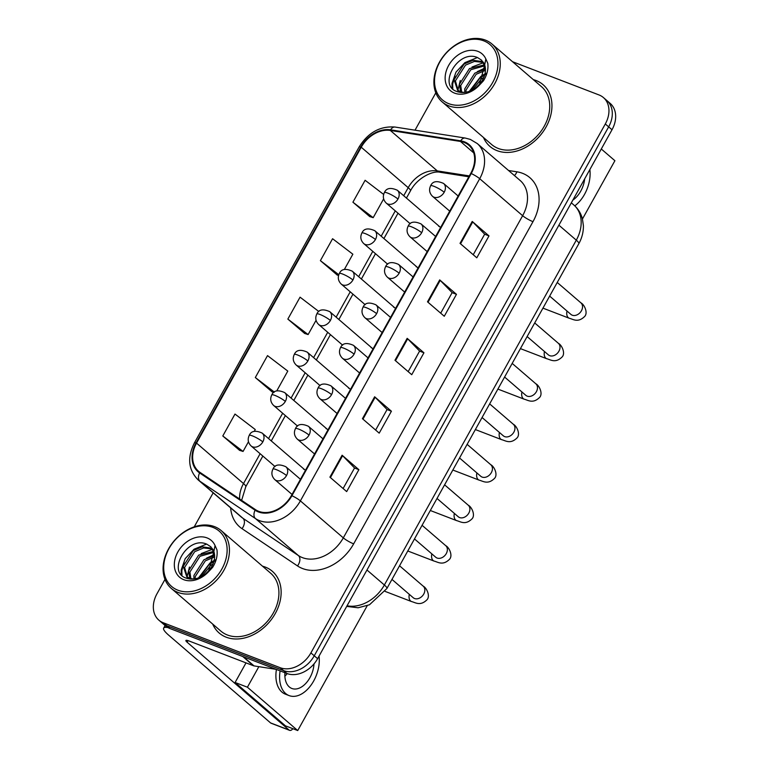 <?xml version="1.0" encoding="UTF-8"?>
<svg xmlns="http://www.w3.org/2000/svg" width="769" height="769" viewBox="0 0 769 769"><rect width="100%" height="100%" fill="white"/><g stroke="black" fill="none" stroke-linecap="round" stroke-linejoin="round"><path stroke-width="1.15" d="M418.057 268.025A8.488 6.431 -49.3 0 0 417.586 267.554A8.488 6.431 -49.3 0 0 416.116 266.68M395.526 308.494A8.488 6.431 -49.3 0 0 395.064 308.033A8.488 6.431 -49.3 0 0 393.593 307.158M373.003 348.963A8.488 6.431 -49.3 0 0 372.532 348.501A8.488 6.431 -49.3 0 0 371.062 347.626M350.472 389.441A8.488 6.431 -49.3 0 0 350.01 388.979A8.488 6.431 -49.3 0 0 348.54 388.105M327.95 429.909A8.488 6.431 -49.3 0 0 327.479 429.448A8.488 6.431 -49.3 0 0 326.008 428.573M305.418 470.388A8.488 6.431 -49.3 0 0 304.957 469.926A8.488 6.431 -49.3 0 0 303.476 469.052M440.589 227.547A8.488 6.431 -49.3 0 0 440.118 227.086A8.488 6.431 -49.3 0 0 438.647 226.211M536.07 80.514A40.728 30.885 -49.3 0 0 533.33 79.64A40.728 30.885 -49.3 0 1 536.07 80.514A40.728 30.885 -49.3 0 1 543.135 84.725A40.728 30.885 -49.3 0 0 536.07 80.514M483.49 137.507A40.728 30.885 -49.3 0 0 489.968 146.446A40.728 30.885 -49.3 0 0 497.034 150.647A40.728 30.885 -49.3 0 0 543.26 131.48A40.728 30.885 -49.3 0 0 543.135 84.725A40.728 30.885 -49.3 0 1 543.26 131.48A40.728 30.885 -49.3 0 1 497.034 150.647A40.728 30.885 -49.3 0 1 489.968 146.446A40.728 30.885 -49.3 0 1 483.49 137.507M265.257 567.07A40.728 30.885 -49.3 0 0 262.517 566.195A40.728 30.885 -49.3 0 1 265.257 567.07A40.728 30.885 -49.3 0 1 272.322 571.28A40.728 30.885 -49.3 0 0 265.257 567.07M212.677 624.063A40.728 30.885 -49.3 0 0 219.155 633.002A40.728 30.885 -49.3 0 0 226.221 637.203A40.728 30.885 -49.3 0 0 272.447 618.036A40.728 30.885 -49.3 0 0 272.322 571.28A40.728 30.885 -49.3 0 1 272.447 618.036A40.728 30.885 -49.3 0 1 226.221 637.203A40.728 30.885 -49.3 0 1 219.155 633.002L219.155 633.002A40.728 30.885 -49.3 0 1 212.677 624.063M464.063 142.4A27.155 20.59 130.7 0 1 468.773 145.206A27.155 20.59 130.7 0 1 470.753 173.352L291.432 495.524A27.155 20.59 130.7 0 1 255.491 509.664L200.017 472.397A27.155 20.59 130.7 0 1 198.527 471.262A27.155 20.59 130.7 0 1 196.547 443.117L361.247 147.215A27.155 20.59 130.7 0 1 390.335 130.451L460.448 141.438A27.155 20.59 130.7 0 1 464.063 142.4M464.389 141.813A27.838 21.099 -49.3 0 0 460.679 140.833L390.575 129.836A27.838 21.099 -49.3 0 0 360.757 147.023L196.057 442.925A27.838 21.099 -49.3 0 0 199.604 472.935L255.087 510.212A27.838 21.099 -49.3 0 0 291.922 495.717L471.243 173.544A27.838 21.099 -49.3 0 0 464.389 141.813M164.989 579.393L156.991 593.755A25.454 19.302 -49.3 0 0 158.847 620.141L165.556 625.918A25.454 19.302 -49.3 0 0 169.978 628.542L286.943 673.5L283.588 670.606A25.454 19.302 -49.3 0 0 314.252 655.784L608.654 126.856A25.454 19.302 -49.3 0 0 606.799 100.47A25.454 19.302 -49.3 0 1 608.654 126.856L314.252 655.784A25.454 19.302 -49.3 0 1 283.588 670.606L166.623 625.658L283.588 670.606L280.233 667.723A25.454 19.302 -49.3 0 0 310.897 652.9L605.299 123.972A25.454 19.302 -49.3 0 0 603.444 97.586A25.454 19.302 -49.3 0 0 599.022 94.952L512.519 61.712M162.201 623.025A25.454 19.302 -49.3 0 0 166.623 625.658A25.454 19.302 -49.3 0 1 162.201 623.025M329.911 477.145L346.675 491.593L358.873 469.676L342.109 455.229L329.911 477.145M343.109 488.517L354.547 467.975L342.609 455.7A6.786 1.163 -150.9 0 0 342.109 455.229M354.528 468.004L358.873 469.676M362.439 418.701L379.204 433.149L391.411 411.232L374.638 396.785L362.439 418.701M375.637 430.073L387.076 409.521L375.147 397.256A6.786 1.163 -150.9 0 0 374.638 396.785M387.057 409.56L391.411 411.232M460.025 243.369L476.799 257.807L488.997 235.891L472.224 221.453L460.025 243.369M473.233 254.741L484.672 234.189L472.733 221.924A6.786 1.163 -150.9 0 0 472.224 221.453M484.653 234.228L488.997 235.891M427.497 301.813L444.271 316.261L456.469 294.335L439.695 279.897L427.497 301.813M440.704 313.185L452.134 292.633L440.204 280.368A6.786 1.163 -150.9 0 0 439.695 279.897M452.124 292.672L456.469 294.335M394.968 360.257L411.742 374.705L423.94 352.788L407.166 338.341L394.968 360.257M408.176 371.629L419.605 351.077L407.676 338.812A6.786 1.163 -150.9 0 0 407.166 338.341M419.586 351.116L423.94 352.788M435.802 92.838L415.02 130.182M213.167 492.833L194.23 526.852M158.847 620.141A25.454 19.302 -49.3 0 0 163.268 622.765L280.233 667.723M254.231 431.38L255.26 429.535L234.987 414.058L222.789 435.975L239.601 450.346M344.339 269.486L352.856 254.203L332.583 238.726L320.385 260.643L337.197 275.014M383.635 194.422L365.112 180.282L352.913 202.199L369.726 216.57M276.763 390.912L287.789 371.091L267.516 355.614L255.318 377.531L272.139 391.902M318.856 311.532L300.054 297.17L287.846 319.087L304.668 333.458M287.846 319.087L308.119 334.563L316.04 320.337M308.119 334.563L304.457 333.39M338.552 275.446L336.985 274.946M320.385 260.643L338.793 274.696M352.913 202.199L373.186 217.675L383.625 198.911M373.186 217.675L369.514 216.502M273.841 392.45L271.928 391.834M255.318 377.531L274.35 392.065M222.789 435.975L243.062 451.451L248.464 441.752M243.062 451.451L239.399 450.278M286.943 673.5A25.454 19.302 -49.3 0 0 317.607 658.677L612.009 129.75A25.454 19.302 -49.3 0 0 610.153 103.363L603.444 97.586M167.902 627.571A33.942 5.806 -150.9 0 0 163.653 628.119A33.942 5.806 -150.9 0 0 168.68 635.165L270.573 722.918L289.038 730.012L187.155 642.259A8.488 1.451 29.1 0 1 185.896 640.5A8.488 1.451 29.1 0 1 189.116 641.01L253.482 665.752L242.764 656.524M289.038 730.012A4.239 2.672 111 0 0 289.548 730.319L271.082 723.225A4.239 2.672 -69 0 1 270.573 722.918M289.548 730.319A4.239 2.672 111 0 0 292.854 728.676M276.225 669.376L254.049 665.906A4.239 3.22 130.7 0 1 253.482 665.752M442.156 101.902L491.631 144.514A38.19 28.953 -49.3 0 0 498.254 148.455A38.19 28.953 -49.3 0 0 541.587 130.48A38.19 28.953 -49.3 0 0 541.472 86.647L491.997 44.035A38.19 28.953 -49.3 0 0 485.374 40.094A38.19 28.953 -49.3 0 0 442.04 58.069A38.19 28.953 -49.3 0 0 442.156 101.902A38.19 28.953 -49.3 0 0 448.779 105.843A38.19 28.953 -49.3 0 0 492.112 87.868A38.19 28.953 -49.3 0 0 491.997 44.035M448.75 103.661A36.489 27.665 -49.3 0 0 492.708 82.418A36.489 27.665 -49.3 0 0 483.72 40.834A36.489 27.665 -49.3 0 0 439.772 62.078A36.489 27.665 -49.3 0 0 448.75 103.661M479.337 85.205L483.451 80.793C487.065 74.949 488.507 69.133 487.796 63.346L485.854 58.982A24.272 18.408 -49.3 0 0 477.866 51.35A24.272 18.408 -49.3 0 0 448.625 65.48A24.272 18.408 -49.3 0 0 454.604 93.145A24.272 18.408 -49.3 0 0 479.337 85.205C471.32 92.088 463.592 94.106 456.152 91.251C437.936 84.6 458.439 48.745 477.712 57.665L481.702 60.27L484.508 65.778L479.491 84.225L475.655 88.089M485.854 58.982L484.508 65.778M470.541 90.877L480.125 77.746L483.961 75.573M472.56 89.944L481.461 78.89L483.211 77.775M464.736 92.443L464.726 88.906L474.8 73.161L484.845 69.297M465.966 92.251L466.052 90.05L476.136 74.305L484.816 70.633M464.255 92.491L460.641 91.857L459.401 84.321L469.474 68.566L484.316 64.913M461.756 92.568L460.727 85.465L470.811 69.719L484.528 65.884M460.641 91.857L457.536 90.069L454.075 79.736L464.149 63.981L473.05 60.28L482.865 61.674M460.794 92.501L457.536 90.069M458.228 90.607L455.402 80.88L465.485 65.134L474.386 61.424L483.307 62.385M452.076 88.089L452.009 83.417L456.007 72.094L464.88 62.645L477.395 57.54M469.321 91.348L480.856 76.4L484.297 74.266M484.941 73.93L486.988 73.007M452.778 88.868L452.672 83.994L454.94 75.881M457.94 91.934L457.901 90.377M457.901 90.252L460.266 80.466M471.983 67.038L483.461 62.683M477.309 71.623L484.806 68.124M482.634 76.208L484.018 75.362M484.662 74.997L486.69 73.987M171.343 588.458L220.818 631.07A38.19 28.953 -49.3 0 0 227.441 635.011A38.19 28.953 -49.3 0 0 270.775 617.036A38.19 28.953 -49.3 0 0 270.659 573.203L221.184 530.591A38.19 28.953 -49.3 0 0 214.561 526.65A38.19 28.953 -49.3 0 0 171.227 544.625A38.19 28.953 -49.3 0 0 171.343 588.458A38.19 28.953 -49.3 0 0 177.966 592.399A38.19 28.953 -49.3 0 0 221.299 574.424A38.19 28.953 -49.3 0 0 221.184 530.591M177.937 590.217A36.489 27.665 -49.3 0 0 221.895 568.973A36.489 27.665 -49.3 0 0 212.907 527.39A36.489 27.665 -49.3 0 0 168.949 548.633A36.489 27.665 -49.3 0 0 177.937 590.217M208.524 571.761L212.638 567.349C216.252 561.505 217.694 555.689 216.983 549.902L215.041 545.538A24.272 18.408 -49.3 0 0 207.053 537.906A24.272 18.408 -49.3 0 0 177.812 552.036A24.272 18.408 -49.3 0 0 183.791 579.701A24.272 18.408 -49.3 0 0 208.524 571.761C200.507 578.644 192.779 580.662 185.339 577.807C167.123 571.156 187.626 535.301 206.899 544.221L210.889 546.826L213.695 552.334L208.678 570.781L204.842 574.645M215.041 545.538L213.695 552.334M199.729 577.432L209.312 564.302L213.148 562.129M201.747 576.5L210.648 565.446L212.398 564.331M193.923 578.999L193.913 575.462L203.987 559.707L214.032 555.852M195.153 578.807L195.239 576.606L205.323 560.861L214.003 557.189M193.442 579.047L189.828 578.413L188.588 570.877L198.662 555.122L213.503 551.469M190.943 579.124L189.914 572.021L199.998 556.275L213.715 552.44M189.828 578.413L186.723 576.625L183.262 566.292L193.336 550.537L202.237 546.836L212.052 548.23M189.981 579.057L186.723 576.625M187.415 577.163L184.589 567.435L194.672 551.681L203.574 547.98L212.494 548.941M181.263 574.645L181.196 569.973L185.194 558.65L194.067 549.201L206.582 544.096M198.508 577.904L210.043 562.956L213.484 560.822M214.128 560.486L216.176 559.563M181.965 575.423L181.859 570.55L184.127 562.437M187.127 578.49L187.088 576.933M187.088 576.808L189.453 567.022M201.17 553.593L212.648 549.239M206.496 558.179L213.993 554.68M211.821 562.764L213.205 561.918M213.849 561.553L215.878 560.543M582.45 219.002L614.902 160.711L601.291 148.994M258.855 666.656L247.416 687.217L297.728 730.55L367.207 605.732M246.013 662.878L235.103 682.478L285.414 725.821L297.728 730.55M247.416 687.217L235.103 682.478M572.857 200.084A21.215 13.352 111 0 0 580.739 191.135A21.215 13.352 111 0 0 584.7 178.802M574.789 205.852A28.857 18.158 111 0 0 584.517 194.384A28.857 18.158 111 0 0 589.861 169.526M284.934 672.721A21.215 13.352 111 0 0 291.836 688.466A21.215 13.352 111 0 0 309.926 677.691A21.215 13.352 111 0 0 314.002 663.887M276.417 669.453A28.857 18.158 111 0 0 285.405 694.167L289.096 695.589A28.857 18.158 111 0 0 313.704 680.94A28.857 18.158 111 0 0 319.048 656.082M280.118 670.876A28.857 18.158 111 0 0 289.096 695.589M284.876 676.23A21.215 13.352 111 0 0 287.183 673.586M508.549 170.507L516.883 171.814A42.43 32.163 130.7 0 1 532.984 221.664L353.663 543.846A8.488 1.451 29.1 0 1 343.31 537.867L522.632 215.695A33.942 25.733 -49.3 0 0 520.161 180.504L477.232 143.524A33.942 25.733 130.7 0 1 479.702 178.706A8.488 1.451 -150.9 0 0 471.243 173.544M353.663 543.846A42.43 32.163 130.7 0 1 302.553 568.541A42.43 32.163 130.7 0 1 297.516 565.936L242.033 528.668A42.43 32.163 130.7 0 1 230.623 507.867M302.419 557.631A33.942 25.733 -49.3 0 0 343.31 537.867L300.381 500.888A33.942 25.733 130.7 0 1 255.462 518.556L199.978 481.288A33.942 25.733 130.7 0 1 198.123 479.875L241.053 516.855A33.942 25.733 -49.3 0 0 242.917 518.268L298.391 555.545A33.942 25.733 -49.3 0 0 302.419 557.631M477.232 143.524L470.32 139.41L465.197 138.045A8.488 5.008 98.9 0 0 460.679 140.833M465.197 138.045L395.093 127.058C380.136 125.866 368.13 132.528 359.085 147.033A8.488 1.451 29.1 0 1 360.757 147.023M196.057 442.925A8.488 1.451 -150.9 0 0 194.394 442.925C187.069 457.642 188.309 469.955 198.123 479.875M199.604 472.935A8.488 5.508 123.9 0 0 199.978 481.288L242.917 518.268A8.488 5.508 -56.1 0 1 242.033 528.668M395.093 127.058A8.488 5.008 98.9 0 0 390.575 129.836M255.087 510.212A8.488 5.508 123.9 0 0 255.462 518.556L298.391 555.545A8.488 5.508 -56.1 0 1 297.516 565.936M291.922 495.717A8.488 1.451 29.1 0 1 300.381 500.888L479.702 178.706L522.632 215.695A8.488 1.451 29.1 0 0 532.984 221.664M310.897 652.9L317.607 658.677M605.299 123.972L612.009 129.75M163.268 622.765L169.978 628.542M516.883 171.814A8.488 5.008 -81.1 0 1 514.403 175.553M196.547 443.117L243.513 483.566A27.155 20.59 -49.3 0 0 239.64 499.014M460.448 141.438L473.723 152.887M390.335 130.451L437.301 170.901A27.155 20.59 -49.3 0 0 408.204 187.665L403.715 195.73M469.321 175.918L437.301 170.901A15.274 9.017 -81.1 0 0 440.214 172.294C433.014 170.295 417.058 177.937 410.473 190.837L406.436 198.075M361.247 147.215L408.204 187.665A15.274 2.615 29.1 0 1 410.473 190.837M395.285 210.869L381.184 236.208M372.763 251.348L358.662 276.677M350.231 291.816L336.13 317.155M327.709 332.295L313.608 357.623M305.178 372.763L291.076 398.102M282.656 413.241L268.554 438.57M260.124 453.71L243.513 483.566A15.274 2.615 29.1 0 1 245.772 486.729L241.62 500.35M395.487 360.709L407.676 338.812M428.016 302.255L440.204 280.368M460.544 243.811L472.733 221.924M362.958 419.153L375.147 397.256M330.43 477.597L342.609 455.7M347.05 605.78A33.942 25.733 -49.3 0 0 384.375 584.998L576.298 240.168A33.942 25.733 -49.3 0 0 573.828 204.987C578.067 208.697 580.931 213.311 582.412 218.829L583.392 225.644C583.517 231.959 581.989 237.977 578.817 243.686L386.894 588.516A16.976 2.903 29.1 0 0 384.375 584.998L366.967 570.002M558.89 225.173L576.298 240.168A16.976 2.903 29.1 0 1 578.817 243.686M444.194 192.25A8.488 6.431 -49.3 0 0 443.578 183.455C436.917 180.465 432.591 181.234 430.63 185.752A8.488 1.451 29.1 0 1 433.851 186.271A8.488 1.451 -150.9 0 1 444.194 192.25A8.488 6.431 -49.3 0 1 433.976 197.191A8.488 6.431 -49.3 0 1 432.505 196.306C429.41 193.192 428.785 189.674 430.63 185.752M571.588 314.886L570.915 314.406A7.642 5.787 -49.3 0 0 572.242 315.194A7.642 5.787 -49.3 0 0 581.201 311.157A7.642 5.787 -49.3 0 0 580.883 302.832C584.277 304.437 588.112 312.483 584.825 316.299C578 323.191 573.097 319.145 569.233 318.241A7.642 4.806 -69 0 1 566.993 311.022M397.967 199.046A8.488 6.431 -49.3 0 0 397.352 190.251C390.681 187.261 386.365 188.03 384.394 192.548A8.488 1.451 29.1 0 1 387.614 193.067A8.488 1.451 -150.9 0 1 397.967 199.046A8.488 6.431 -49.3 0 1 387.739 203.987A8.488 6.431 -49.3 0 1 386.269 203.112C383.183 199.988 382.558 196.47 384.394 192.548M421.672 232.719A8.488 6.431 -49.3 0 0 421.047 223.923C414.385 220.943 410.069 221.712 408.099 226.23A8.488 1.451 29.1 0 1 411.319 226.74A8.488 1.451 -150.9 0 1 421.672 232.719A8.488 6.431 -49.3 0 1 411.444 237.659A8.488 6.431 -49.3 0 1 409.973 236.785C406.888 233.661 406.263 230.142 408.099 226.23M549.056 355.355L548.393 354.884A7.642 5.787 -49.3 0 0 549.71 355.672A7.642 5.787 -49.3 0 0 558.669 351.635A7.642 5.787 -49.3 0 0 558.361 343.31C561.745 344.916 565.58 352.961 562.302 356.778C555.468 363.66 550.566 359.623 546.711 358.719A7.642 4.806 -69 0 1 544.462 351.5M399.14 273.197A8.488 6.431 -49.3 0 0 398.525 264.401C391.854 261.412 387.538 262.181 385.567 266.699A8.488 1.451 29.1 0 1 388.797 267.218A8.488 1.451 -150.9 0 1 399.14 273.197A8.488 6.431 -49.3 0 1 388.922 278.128A8.488 6.431 -49.3 0 1 387.451 277.253C384.356 274.139 383.731 270.621 385.567 266.699M526.534 395.833L525.861 395.353A7.642 5.787 -49.3 0 0 527.188 396.141A7.642 5.787 -49.3 0 0 536.147 392.103A7.642 5.787 -49.3 0 0 535.83 383.779C539.223 385.384 543.058 393.43 539.771 397.246C532.946 404.138 528.043 400.091 524.179 399.188A7.642 4.806 -69 0 1 521.94 391.969M376.618 313.665A8.488 6.431 -49.3 0 0 375.993 304.87C369.331 301.89 365.015 302.65 363.045 307.177A8.488 1.451 29.1 0 1 366.265 307.687A8.488 1.451 -150.9 0 1 376.618 313.665A8.488 6.431 -49.3 0 1 366.39 318.606A8.488 6.431 -49.3 0 1 364.919 317.732C361.834 314.608 361.199 311.089 363.045 307.177M504.003 436.302L503.339 435.831A7.642 5.787 -49.3 0 0 504.656 436.619A7.642 5.787 -49.3 0 0 513.615 432.582A7.642 5.787 -49.3 0 0 513.308 424.257C516.691 425.863 520.526 433.908 517.239 437.724C510.414 444.607 505.512 440.57 501.657 439.666A7.642 4.806 -69 0 1 499.408 432.447M354.086 354.144A8.488 6.431 -49.3 0 0 353.471 345.348C346.8 342.359 342.484 343.128 340.513 347.646A8.488 1.451 29.1 0 1 343.743 348.165A8.488 1.451 -150.9 0 1 354.086 354.144A8.488 6.431 -49.3 0 1 343.868 359.075A8.488 6.431 -49.3 0 1 342.397 358.2C339.302 355.086 338.677 351.558 340.513 347.646M481.471 476.78L480.808 476.299A7.642 5.787 -49.3 0 0 482.134 477.088A7.642 5.787 -49.3 0 0 491.093 473.05A7.642 5.787 -49.3 0 0 490.776 464.726C494.169 466.331 498.004 474.377 494.717 478.193C487.892 485.085 482.99 481.038 479.125 480.135A7.642 4.806 -69 0 1 476.876 472.916M375.435 239.515A8.488 6.431 -49.3 0 0 374.82 230.719C368.159 227.739 363.833 228.508 361.872 233.026A8.488 1.451 29.1 0 1 365.092 233.545A8.488 1.451 -150.9 0 1 375.435 239.515A8.488 6.431 -49.3 0 1 365.217 244.455A8.488 6.431 -49.3 0 1 363.747 243.581C360.651 240.457 360.027 236.939 361.872 233.026M352.913 279.993A8.488 6.431 -49.3 0 0 352.298 271.197C345.627 268.208 341.311 268.977 339.34 273.495A8.488 1.451 29.1 0 1 342.561 274.014A8.488 1.451 -150.9 0 1 352.913 279.993A8.488 6.431 -49.3 0 1 342.686 284.934A8.488 6.431 -49.3 0 1 341.215 284.059C338.129 280.935 337.504 277.417 339.34 273.495M330.382 320.462A8.488 6.431 -49.3 0 0 329.766 311.666C323.105 308.686 318.779 309.455 316.818 313.973A8.488 1.451 29.1 0 1 320.039 314.483A8.488 1.451 -150.9 0 1 330.382 320.462A8.488 6.431 -49.3 0 1 320.164 325.402A8.488 6.431 -49.3 0 1 318.693 324.528C315.598 321.404 314.973 317.885 316.818 313.973M187.155 642.259L188.049 640.644M243.475 656.793L254.049 665.906M479.491 84.225A19.187 14.544 -49.3 0 0 483.663 62.76M208.678 570.781A19.187 14.544 -49.3 0 0 212.85 549.316M331.564 394.612A8.488 6.431 -49.3 0 0 330.939 385.817C324.278 382.837 319.962 383.596 317.991 388.124A8.488 1.451 29.1 0 1 321.211 388.633A8.488 1.451 -150.9 0 1 331.564 394.612A8.488 6.431 -49.3 0 1 321.336 399.553A8.488 6.431 -49.3 0 1 319.866 398.678C316.77 395.554 316.146 392.036 317.991 388.124M458.949 517.249L458.286 516.778A7.642 5.787 -49.3 0 0 459.602 517.566A7.642 5.787 -49.3 0 0 468.561 513.529A7.642 5.787 -49.3 0 0 468.254 505.204C471.637 506.809 475.473 514.855 472.185 518.671C465.36 525.554 460.458 521.517 456.603 520.613A7.642 4.806 -69 0 1 454.354 513.394M309.032 435.091A8.488 6.431 -49.3 0 0 308.417 426.286C301.746 423.306 297.43 424.075 295.459 428.593A8.488 1.451 29.1 0 1 298.689 429.112A8.488 1.451 -150.9 0 1 309.032 435.091A8.488 6.431 -49.3 0 1 298.814 440.022A8.488 6.431 -49.3 0 1 297.343 439.147C294.248 436.033 293.623 432.505 295.459 428.593M436.417 557.727L435.754 557.246A7.642 5.787 -49.3 0 0 437.08 558.034A7.642 5.787 -49.3 0 0 446.039 553.997A7.642 5.787 -49.3 0 0 445.722 545.673C449.115 547.278 452.951 555.324 449.663 559.14C442.829 566.032 437.936 561.985 434.072 561.082A7.642 4.806 -69 0 1 431.822 553.863M286.51 475.559A8.488 6.431 -49.3 0 0 285.885 466.764C279.224 463.784 274.908 464.543 272.937 469.071A8.488 1.451 29.1 0 1 276.158 469.58A8.488 1.451 -150.9 0 1 286.51 475.559A8.488 6.431 -49.3 0 1 276.282 480.5A8.488 6.431 -49.3 0 1 274.812 479.625C271.717 476.501 271.092 472.983 272.937 469.071M413.895 598.195L413.222 597.724A7.642 5.787 -49.3 0 0 414.549 598.513A7.642 5.787 -49.3 0 0 423.508 594.475A7.642 5.787 -49.3 0 0 423.19 586.151C426.584 587.756 430.419 595.802 427.131 599.618C420.307 606.501 415.404 602.463 411.54 601.56A7.642 4.806 -69 0 1 409.3 594.341M307.86 360.94A8.488 6.431 -49.3 0 0 307.244 352.144C300.573 349.155 296.257 349.924 294.287 354.442A8.488 1.451 29.1 0 1 297.507 354.961A8.488 1.451 -150.9 0 1 307.86 360.94A8.488 6.431 -49.3 0 1 297.632 365.881A8.488 6.431 -49.3 0 1 296.161 365.006C293.076 361.882 292.451 358.364 294.287 354.442M285.328 401.408A8.488 6.431 -49.3 0 0 284.713 392.613C278.051 389.633 273.726 390.402 271.765 394.92A8.488 1.451 29.1 0 1 274.985 395.429A8.488 1.451 -150.9 0 1 285.328 401.408A8.488 6.431 -49.3 0 1 275.11 406.349A8.488 6.431 -49.3 0 1 273.639 405.474C270.544 402.35 269.919 398.832 271.765 394.92M262.806 441.887A8.488 6.431 -49.3 0 0 262.181 433.091C255.519 430.102 251.203 430.871 249.233 435.389A8.488 1.451 29.1 0 1 252.453 435.908A8.488 1.451 -150.9 0 1 262.806 441.887A8.488 6.431 -49.3 0 1 252.578 446.827A8.488 6.431 -49.3 0 1 251.107 445.953C248.022 442.829 247.397 439.31 249.233 435.389M359.085 147.033L194.394 442.925M398.015 213.215L383.914 238.553M375.483 253.693L361.382 279.022M352.952 294.162L338.86 319.5M330.43 334.64L316.328 359.969M307.898 375.109L293.806 400.447M285.376 415.587L271.274 440.916M262.844 456.055L245.772 486.729M468.84 176.783L440.214 172.294M573.828 204.987L571.329 202.833M346.704 606.405L358.114 607.77L369.476 604.78L386.894 588.516M557.237 282.463L580.883 302.832M458.141 195.999L443.578 183.455M569.233 318.241L542.943 308.138M549.652 296.094L570.915 314.406M449.721 211.139L432.505 196.306M440.118 227.086L397.352 190.251M410.213 223.731L386.269 203.112M534.705 322.942L558.361 343.31M435.619 236.468L421.047 223.923M546.711 358.719L520.421 348.617M527.121 336.562L548.393 354.884M427.189 251.607L409.973 236.785M512.183 363.41L535.83 383.779M413.088 276.946L398.525 264.401M524.179 399.188L497.889 389.085M504.599 377.041L525.861 395.353M404.667 292.085L387.451 277.253M489.651 403.888L513.308 424.257M390.565 317.414L375.993 304.87M501.657 439.666L475.367 429.563M482.067 417.509L503.339 435.831M382.135 332.554L364.919 317.732M467.129 444.357L490.776 464.726M368.034 357.893L353.471 345.348M479.125 480.135L452.835 470.032M459.545 457.988L480.808 476.299M359.613 373.032L342.397 358.2M417.586 267.554L374.82 230.719M387.682 264.2L363.747 243.581M395.064 308.033L352.298 271.197M365.16 304.678L341.215 284.059M372.532 348.501L329.766 311.666M342.628 345.146L318.693 324.528M163.653 628.119L165.095 625.514M444.597 484.835L468.254 505.204M345.512 398.361L330.939 385.817M456.603 520.613L430.313 510.501M437.013 498.456L458.286 516.778M337.082 413.501L319.866 398.678M422.075 525.304L445.722 545.673M322.98 438.839L308.417 426.286M434.072 561.082L407.781 550.979M414.491 538.934L435.754 557.246M314.559 453.979L297.343 439.147M399.544 565.782L423.19 586.151M300.458 479.308L285.885 466.764M411.54 601.56L385.115 591.399M391.959 579.403L413.222 597.724M292.028 494.448L274.812 479.625M350.01 388.979L307.244 352.144M320.106 385.625L296.161 365.006M327.479 429.448L284.713 392.613M297.574 426.093L273.639 405.474M304.957 469.926L262.181 433.091M275.052 466.572L251.107 445.953"/></g></svg>
